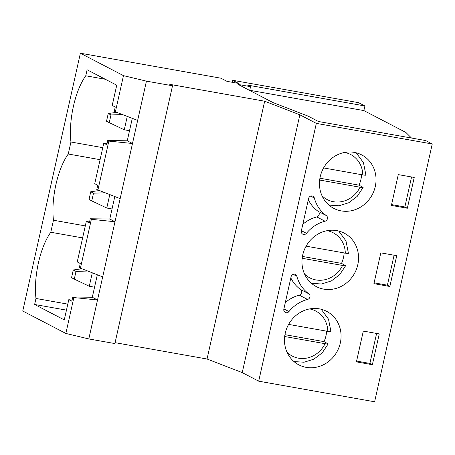 <?xml version="1.0" encoding="UTF-8"?>
<svg xmlns="http://www.w3.org/2000/svg" width="455" height="455" viewBox="0 0 455 455"><rect width="100%" height="100%" fill="white"/><g stroke="black" fill="none" stroke-linecap="round" stroke-linejoin="round"><path stroke-width="0.68" d="M109.769 194.638L106.777 208.026L112.032 208.959M90.75 191.76L89.032 199.455L91.773 200.888L93.497 193.187L90.75 191.76L99.173 190.56M93.497 193.187L104.997 192.801M91.773 200.888L106.777 208.026M127.258 116.406L124.266 129.794L129.521 130.727M108.239 113.522L106.516 121.223L109.263 122.651L110.986 114.95L108.239 113.522L116.662 112.328M110.986 114.95L122.486 114.569M109.263 122.651L124.266 129.794M92.285 272.869L89.288 286.258L94.549 287.196M73.266 269.991L71.543 277.692L74.29 279.12L76.008 271.419L73.266 269.991L81.69 268.791M76.008 271.419L87.508 271.032M74.29 279.12L89.288 286.258M344.185 252.935A30.161 27.772 -62.5 0 1 341.523 263.394L302.438 256.444M311.47 283.334L321.509 283.994L331.348 280.951L339.754 274.575L345.658 265.663L341.523 263.394M306.107 246.166L345.299 253.134C347.899 253.566 348.837 253.543 348.12 253.071M345.368 265.39C346.09 265.868 345.146 265.885 342.547 265.453L302.171 258.275M361.668 174.703A30.161 27.772 -62.5 0 1 359.012 185.157L319.928 178.212M328.959 205.103L338.998 205.762L348.837 202.72L357.238 196.344L363.141 187.432L359.012 185.157M323.59 167.935L362.789 174.902C365.388 175.334 366.326 175.311 365.61 174.839M362.851 187.159C363.573 187.631 362.635 187.653 360.036 187.221L319.66 180.043M326.696 331.166A30.161 27.772 -62.5 0 1 324.034 341.625L284.949 334.675M293.981 361.571L304.025 362.226L313.859 359.183L322.265 352.807L328.169 343.895L324.034 341.625M288.618 324.398L327.816 331.365C330.41 331.797 331.354 331.78 330.631 331.303M327.879 343.627C328.601 344.099 327.663 344.122 325.058 343.69L284.682 336.512M296.853 276.259A3.174 2.923 117.5 0 0 291.081 276.771L283.852 309.11A3.174 2.923 117.5 0 0 288.959 311.556A34.921 32.157 -62.5 0 1 307.552 299.447A3.174 2.923 117.5 0 0 308.814 293.793A34.921 32.157 -62.5 0 1 296.853 276.259L293.168 274.342M285.319 302.541A34.921 32.157 -62.5 0 1 299.316 295.159A3.174 2.923 117.5 0 0 300.579 289.511A34.921 32.157 -62.5 0 1 290.825 277.908M249.704 90.448L250.551 86.666L238.232 84.476L272.977 102.557L308.154 116.144L318.432 121.496L425.664 140.555L432.25 143.985L316.327 123.379L299.856 114.808L264.679 101.215L169.766 84.346L172.513 85.773L146.43 81.138L123.476 75.644L80.376 53.218L220.931 78.203L226.971 81.348L238.562 83.407L232.522 80.262L358.591 102.676L364.904 105.958L363.869 110.582L405.871 132.439L411.502 138.041M97.313 274.809L92.297 297.257L97.512 299.97L88.805 338.935L65.85 333.441L22.75 311.015L80.376 53.218M89.533 221.994L86.291 221.42L77.242 261.921L80.256 263.496L79.312 267.728L102.676 276.873L97.512 299.97L73.869 297.559L65.85 333.441M432.25 143.985L374.624 401.782L258.702 381.176L242.231 372.605L207.053 359.018L115.087 342.666M172.513 85.773L114.887 343.571L88.805 338.935M372.366 364.717L356.424 361.879L363.312 331.081L379.248 333.913L372.366 364.717L369.892 363.426L376.598 333.441M72.049 300.232L68.807 299.652L71.827 301.221L72.772 296.99L73.869 297.559M389.85 286.479L373.913 283.647L380.795 252.849L396.737 255.682L389.85 286.479L387.381 285.194L394.087 255.209M107.022 143.763L103.78 143.188L94.725 183.689L97.745 185.259L96.801 189.496L120.165 198.642L102.676 276.873M86.291 221.42L89.311 222.99L90.261 218.758L91.358 219.327L80.41 268.302M407.339 208.248L391.402 205.415L398.284 174.612L414.226 177.45L407.339 208.248L404.87 206.962L411.57 176.978M123.476 75.644L115.382 111.833L114.285 111.265L115.234 107.027L112.214 105.458L116.742 85.204L87.093 69.78L85.75 75.786A47.906 17.944 100.1 0 0 70.946 142.006L68.261 154.018A47.906 17.944 100.1 0 0 53.462 220.237L50.778 232.249A47.906 17.944 100.1 0 0 35.973 298.469L34.631 304.475L64.28 319.905L68.807 299.652M103.78 143.188L106.8 144.758L107.744 140.521L108.842 141.096L97.899 190.065M115.382 111.833L137.649 120.404L120.165 198.642M146.43 81.138L137.649 120.404M132.291 118.34L127.269 140.794L107.744 140.521M114.802 196.577L109.786 219.026L115.001 221.739L91.358 219.327M127.269 140.794L132.49 143.507L108.842 141.096M67.806 304.128L35.973 298.469M82.605 237.908L50.778 232.249M250.551 86.666L247.531 85.096L364.904 105.958M232.522 80.262L232.078 82.253M314.337 198.027A3.174 2.923 117.5 0 0 308.57 198.534L301.341 230.878A3.174 2.923 117.5 0 0 306.448 233.318A34.921 32.157 -62.5 0 1 325.035 221.215A3.174 2.923 117.5 0 0 326.298 215.562A34.921 32.157 -62.5 0 1 314.337 198.027L310.657 196.111M319.313 308.848A30.161 27.772 -62.5 0 1 326.696 311.357A30.161 27.772 -62.5 0 1 337.411 350.93A30.161 27.772 -62.5 0 1 298.85 364.864A30.161 27.772 -62.5 0 1 286.428 329.164A30.161 27.772 -62.5 0 1 319.313 308.848M336.802 230.617A30.161 27.772 -62.5 0 1 344.185 233.119A30.161 27.772 -62.5 0 1 354.894 272.693A30.161 27.772 -62.5 0 1 316.339 286.627A30.161 27.772 -62.5 0 1 303.917 250.932A30.161 27.772 -62.5 0 1 336.802 230.617M354.286 152.38A30.161 27.772 -62.5 0 1 361.668 154.888A30.161 27.772 -62.5 0 1 372.383 194.461A30.161 27.772 -62.5 0 1 333.828 208.396A30.161 27.772 -62.5 0 1 321.406 172.695A30.161 27.772 -62.5 0 1 354.286 152.38M316.327 123.379L258.702 381.176M299.856 114.808L242.231 372.605M264.679 101.215L207.053 359.018M249.738 90.289L363.869 110.582M105.321 79.261L85.75 75.786M100.094 159.677L68.261 154.018M102.779 147.665L70.946 142.006M85.29 225.896L53.462 220.237M109.786 219.026L90.261 218.758M66.464 310.134L34.631 304.475M92.297 297.257L72.772 296.99M302.808 224.304A34.921 32.157 -62.5 0 1 316.799 216.927A3.174 2.923 117.5 0 0 318.062 211.279A34.921 32.157 -62.5 0 1 308.314 199.677M374.095 282.834L387.381 285.194M356.606 361.065L369.892 363.426M391.584 204.602L404.87 206.962M327.099 230.685A25.395 23.387 -62.5 0 1 345.299 253.134M342.547 265.453A25.395 23.387 -62.5 0 1 304.543 274.035M344.589 152.453A25.395 23.387 -62.5 0 1 362.789 174.902M360.036 187.221A25.395 23.387 -62.5 0 1 322.026 195.804M309.61 308.917A25.395 23.387 -62.5 0 1 327.816 331.365M325.058 343.69A25.395 23.387 -62.5 0 1 287.054 352.272M301.381 230.685L306.448 233.318M316.799 216.927L325.035 221.215M318.062 211.279L326.298 215.562M283.892 308.917L288.959 311.556M299.316 295.159L307.552 299.447M300.579 289.511L308.814 293.793M338.691 231.026L345.982 240.905L348.416 253.321M356.18 152.789L363.471 162.674L365.905 175.09M321.207 309.258L328.493 319.137L330.927 331.553"/></g></svg>
